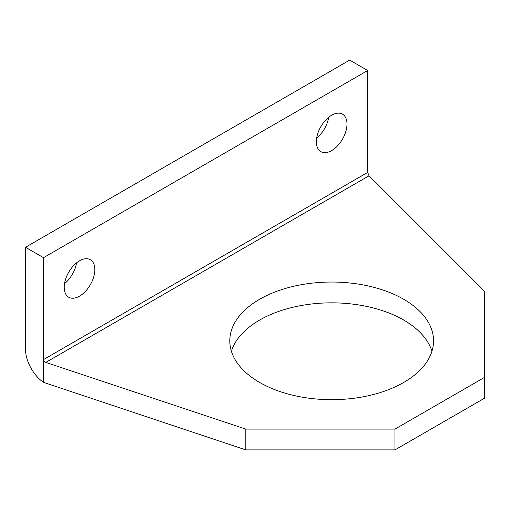 <?xml version="1.0" encoding="UTF-8"?>
<svg xmlns="http://www.w3.org/2000/svg" width="510" height="510" viewBox="0 0 510 510"><rect width="100%" height="100%" fill="white"/><g stroke="black" fill="none" stroke-linecap="round" stroke-linejoin="round"><path stroke-width="0.76" d="M259.635 382.455A101.885 58.822 0 0 0 370.668 395.205A101.885 58.822 0 0 0 433.557 340.865A101.885 58.822 0 0 0 403.716 299.268A101.885 58.822 0 0 0 292.689 286.518A101.885 58.822 0 0 0 229.793 340.865A101.885 58.822 0 0 0 259.635 382.455M431.957 351.262A101.885 58.822 0 0 0 403.716 320.063A101.885 58.822 0 0 0 301.193 305.535A101.885 58.822 0 0 0 231.4 351.262M64.222 287.308A21.649 12.501 -60 0 1 73.676 265.525A21.649 12.501 -60 0 1 90.359 259.724A21.649 12.501 -60 0 1 94.841 269.631A21.649 12.501 -60 0 1 85.387 291.42A21.649 12.501 -60 0 1 68.703 297.222A21.649 12.501 -60 0 1 64.222 287.308M316.366 141.735A21.649 12.501 -60 0 1 325.82 119.946A21.649 12.501 -60 0 1 342.503 114.151A21.649 12.501 -60 0 1 346.985 124.057A21.649 12.501 -60 0 1 337.537 145.847A21.649 12.501 -60 0 1 320.854 151.648A21.649 12.501 -60 0 1 316.366 141.735M369.017 175.81L367.697 172.412L43.509 359.582L44.179 361.271L45.792 362.419L369.017 175.81L484.5 291.293L484.5 377.406L394.976 429.095L245.82 429.095L245.82 449.89L394.976 449.89L484.5 398.208L484.5 377.406M245.82 449.89L43.509 382.36A28.018 16.173 60 0 1 31.301 368.704A28.018 16.173 60 0 1 25.5 349.178L25.5 247.28L349.688 60.11L367.697 70.507L367.697 172.412M245.82 429.095L45.792 362.419M367.697 70.507L43.509 257.677L43.509 382.36M316.665 138.102A21.649 12.501 120 0 0 328.676 117.294M64.521 283.681A21.649 12.501 120 0 0 76.532 262.867M394.976 429.095L394.976 449.89M43.509 257.677L25.5 247.28"/></g></svg>
